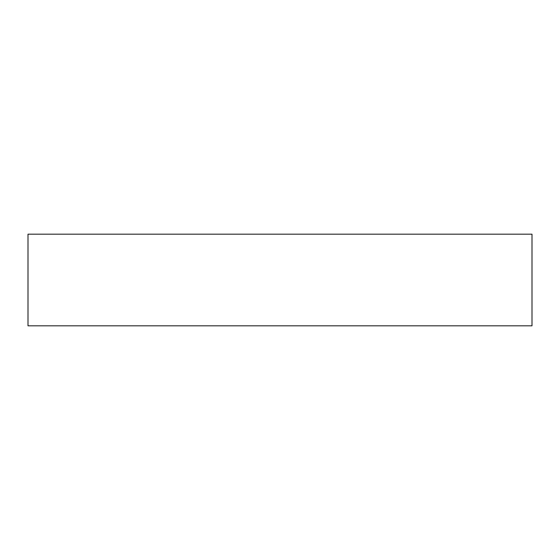 <?xml version="1.0" encoding="UTF-8"?>
<svg xmlns="http://www.w3.org/2000/svg" width="560" height="560" viewBox="0 0 560 560"><rect width="100%" height="100%" fill="white"/><g stroke="black" fill="none" stroke-linecap="round" stroke-linejoin="round"><path stroke-width="0.84" d="M28 234.185L532 234.185L532 325.815L28 325.815L28 234.185"/></g></svg>
